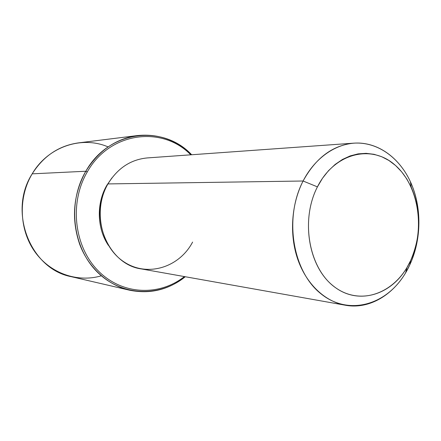 <?xml version="1.0" encoding="UTF-8"?>
<svg xmlns="http://www.w3.org/2000/svg" width="441" height="441" viewBox="0 0 441 441"><rect width="100%" height="100%" fill="white"/><g stroke="black" fill="none" stroke-linecap="round" stroke-linejoin="round"><path stroke-width="0.66" d="M107.191 185.292L106.832 185.297L111.915 177.91L106.832 185.297L107.191 185.292M108.381 245.372C96.921 228.405 96.237 203.323 106.832 185.297C96.237 203.323 96.921 228.405 108.381 245.372M345.369 305.227L141.467 268.944C107.924 264.672 87.974 216.173 107.951 183.925L303.099 181.008C291.258 204.205 289.208 234.794 297.851 259.573C306.556 284.34 325.116 301.616 345.369 305.227C370.975 309.995 397.181 292.637 409.761 264.92C421.392 239.706 421.828 207.601 410.803 182.618C399.733 157.724 377.507 141.572 353.864 143.154C332.746 145.21 315.822 157.828 303.099 181.008L107.951 183.925C117.598 168.186 130.712 159.521 147.288 157.928L353.864 143.154M409.761 264.92L410.626 260.57C421.183 235.891 421.37 211.41 411.199 187.127L406.839 179.013L401.613 171.775L395.605 165.551L388.923 160.491L381.691 156.709L374.04 154.3L366.129 153.336L358.114 153.87L350.171 155.916L342.464 159.449L335.171 164.416L328.462 170.733L322.498 178.274L317.421 186.874L303.099 181.008C315.585 156.693 337.663 142.305 359.079 143.06C380.533 143.915 400.042 159.19 410.406 181.736C421.965 206.691 421.679 239.535 409.761 264.92L405.637 272.77C386.812 305.227 348.39 316.368 320.596 293.508C292.554 271.121 283.861 217.848 303.099 181.008L317.421 186.874C300.779 219.133 308.22 265.587 332.547 285.366C356.659 305.558 390.362 296.098 406.988 267.489L410.626 260.57L409.761 264.92M107.951 183.925C92.715 209.922 100.978 247.522 124.605 262.279C148.022 277.428 179.459 267.163 192.607 242.076M410.626 260.57C396.09 292.598 361.455 306.545 335.397 287.593C309.097 269.153 300.023 220.5 317.421 186.874C334.438 152.966 371.25 144.069 394.811 164.857C418.636 185.192 425.521 228.785 410.626 260.57M87.29 171.902C109.715 131.699 162.42 125.409 190.777 154.819C162.42 125.409 109.715 131.699 87.29 171.902L85.813 171.246C108.828 130.018 163.071 124.108 191.653 154.752C176.455 139.962 158.429 133.557 137.575 135.547C115.889 138.65 98.635 150.546 85.813 171.246L87.29 171.902C69.099 202.728 74.127 246.607 98.145 270.763C122.03 295.134 159.339 296.457 184.399 276.584C159.339 296.457 122.03 295.134 98.145 270.763C74.127 246.607 69.099 202.728 87.29 171.902M129.472 290.184L71.37 276.7C30.65 269.231 7.657 211.79 32.182 173.842L85.813 171.246C73.14 194.668 71.117 219.078 79.744 244.463C88.613 267.919 107.869 285.151 129.472 290.184C150.001 294.345 168.6 289.858 185.259 276.739C159.995 297.449 121.848 296.644 97.263 272.003C72.539 247.594 67.214 202.717 85.813 171.246L32.182 173.842C43.543 155.987 58.945 145.668 78.382 142.89L137.575 135.547M108.106 146.914C81.91 135.514 48.119 146.522 32.182 173.842C18.081 197.248 19.161 229.502 34.646 251.469C50.114 273.486 77.599 282.868 101.353 275.801M411.199 187.127L410.406 181.736M406.988 267.489L405.637 272.77"/></g></svg>
